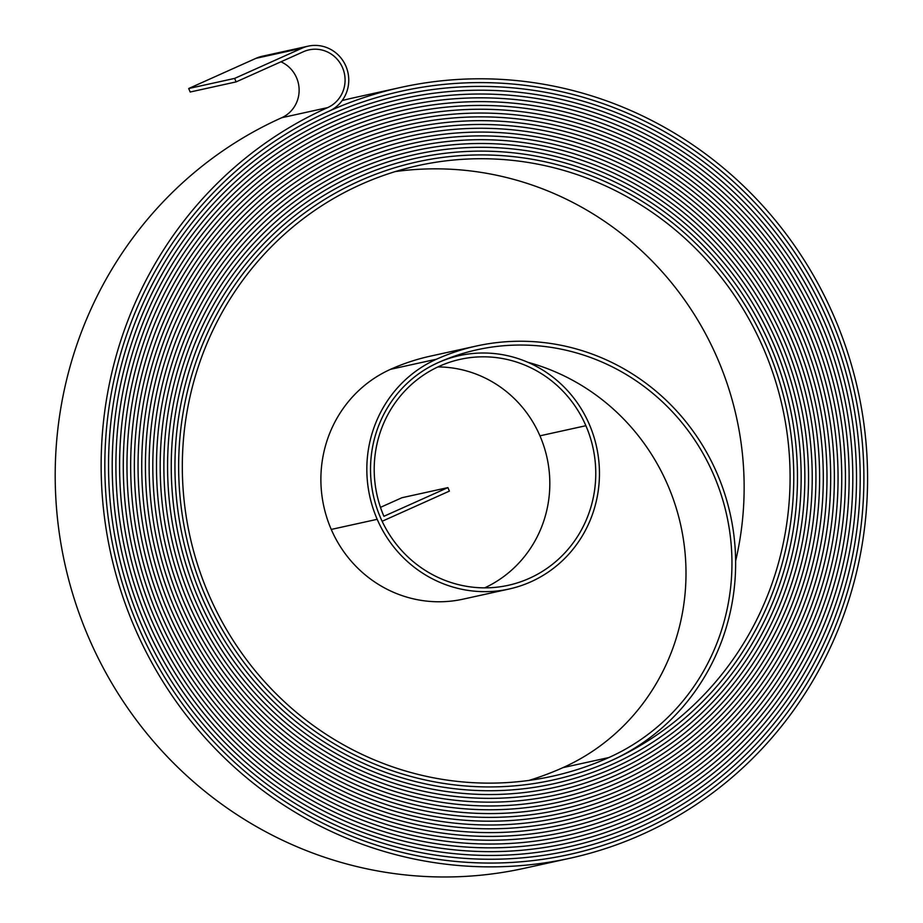 <?xml version="1.0" encoding="UTF-8"?>
<svg xmlns="http://www.w3.org/2000/svg" width="923" height="923" viewBox="0 0 923 923"><rect width="100%" height="100%" fill="white"/><g stroke="black" fill="none" stroke-linecap="round" stroke-linejoin="round"><path stroke-width="1.38" d="M342.491 67.575A30.494 29.478 77.6 0 0 308.997 49.877A30.494 29.478 77.6 0 0 303.459 51.7L236.138 81.893L234.627 78.409L301.948 48.215A34.313 33.159 77.6 0 1 308.178 46.15A34.313 33.159 77.6 0 1 345.848 66.075A34.313 33.159 77.6 0 1 329.165 111.106A394.559 381.303 -102.4 0 1 400.859 87.408A394.559 381.303 -102.4 0 1 834.046 316.497A394.559 381.303 -102.4 0 1 642.166 834.404A396.463 383.137 -102.4 0 1 570.126 858.205A396.463 383.137 -102.4 0 1 120.994 591.274A396.463 383.137 -102.4 0 1 327.653 107.61A30.494 29.478 77.6 0 0 342.491 67.575M570.126 858.205L524.172 868.324A396.463 383.137 -102.4 0 1 75.051 601.392A396.463 383.137 -102.4 0 1 281.711 117.729A30.494 29.478 77.6 0 0 296.537 77.694A30.494 29.478 77.6 0 0 280.927 61.806M830.677 318.008A390.752 377.611 -102.4 0 1 640.654 830.908A392.656 379.457 -102.4 0 1 569.306 854.49A392.656 379.457 -102.4 0 1 124.49 590.12A392.656 379.457 -102.4 0 1 329.165 111.106L329.165 111.106A392.656 379.457 -102.4 0 0 124.49 590.12A392.656 379.457 -102.4 0 0 569.306 854.479A392.656 379.457 -102.4 0 0 640.654 830.908A390.752 377.611 -102.4 0 0 830.688 318.008A390.752 377.611 -102.4 0 0 401.678 91.135A390.752 377.611 -102.4 0 1 830.677 318.008M827.32 319.52A386.933 373.93 -102.4 0 1 639.143 827.412A388.848 375.776 -102.4 0 1 568.487 850.764A388.848 375.776 -102.4 0 1 127.997 588.966A388.848 375.776 -102.4 0 1 330.676 114.602A390.752 377.611 -102.4 0 1 401.678 91.135A390.752 377.611 -102.4 0 0 330.676 114.602L330.676 114.602A388.848 375.776 -102.4 0 0 127.997 588.966A388.848 375.776 -102.4 0 0 568.487 850.764A388.848 375.776 -102.4 0 0 639.143 827.412L639.143 827.412A386.933 373.93 -102.4 0 0 827.32 319.52A386.933 373.93 -102.4 0 0 402.497 94.861A386.933 373.93 -102.4 0 1 827.32 319.52M823.951 321.031A383.126 370.25 -102.4 0 1 637.631 823.916A385.029 372.084 -102.4 0 1 567.668 847.037A385.029 372.084 -102.4 0 1 131.493 587.813A385.029 372.084 -102.4 0 1 332.188 118.098A386.933 373.93 -102.4 0 1 402.497 94.861A386.933 373.93 -102.4 0 0 332.188 118.098L332.188 118.098A385.029 372.084 -102.4 0 0 131.493 587.813A385.029 372.084 -102.4 0 0 567.668 847.037A385.029 372.084 -102.4 0 0 637.631 823.916L637.631 823.916A383.126 370.25 -102.4 0 0 823.951 321.031A383.126 370.25 -102.4 0 0 403.316 98.576A383.126 370.25 -102.4 0 1 823.951 321.031M820.582 322.542A379.318 366.558 -102.4 0 1 636.109 820.42A381.222 368.404 -102.4 0 1 566.849 843.322A381.222 368.404 -102.4 0 1 134.989 586.647A381.222 368.404 -102.4 0 1 333.699 121.594A383.126 370.25 -102.4 0 1 403.316 98.576A383.126 370.25 -102.4 0 0 333.699 121.594L333.699 121.594A381.222 368.404 -102.4 0 0 134.989 586.647A381.222 368.404 -102.4 0 0 566.849 843.31A381.222 368.404 -102.4 0 0 636.109 820.42L636.12 820.42A379.318 366.558 -102.4 0 0 820.582 322.531A379.318 366.558 -102.4 0 0 404.136 102.303A379.318 366.558 -102.4 0 1 820.582 322.542M817.213 324.042A375.499 362.877 -102.4 0 1 634.597 816.924A377.403 364.723 -102.4 0 1 566.03 839.595A377.403 364.723 -102.4 0 1 138.485 585.494A377.403 364.723 -102.4 0 1 335.211 125.078A379.318 366.558 -102.4 0 1 404.136 102.303A379.318 366.558 -102.4 0 0 335.211 125.078L335.211 125.078A377.403 364.723 -102.4 0 0 138.496 585.494A377.403 364.723 -102.4 0 0 566.03 839.595A377.403 364.723 -102.4 0 0 634.597 816.924L634.597 816.924A375.499 362.877 -102.4 0 0 817.224 324.042A375.499 362.877 -102.4 0 0 404.955 106.03A375.499 362.877 -102.4 0 1 817.213 324.042M813.855 325.554A371.692 359.197 -102.4 0 1 633.086 813.428A373.596 361.031 -102.4 0 1 565.211 835.869A373.596 361.031 -102.4 0 1 141.992 584.34A373.596 361.031 -102.4 0 1 336.722 128.574A375.499 362.877 -102.4 0 1 404.955 106.03A375.499 362.877 -102.4 0 0 336.722 128.574L336.722 128.574A373.596 361.031 -102.4 0 0 141.992 584.34A373.596 361.031 -102.4 0 0 565.211 835.869A373.596 361.031 -102.4 0 0 633.086 813.428L633.086 813.44A371.692 359.197 -102.4 0 0 813.855 325.554A371.692 359.197 -102.4 0 0 405.774 109.745A371.692 359.197 -102.4 0 0 338.233 132.07A371.692 359.197 -102.4 0 1 405.774 109.756A371.692 359.197 -102.4 0 1 813.855 325.554M810.486 327.065A367.873 355.505 -102.4 0 1 631.574 809.944A369.788 357.351 -102.4 0 1 564.391 832.142A369.788 357.351 -102.4 0 1 145.488 583.186A369.788 357.351 -102.4 0 1 338.233 132.07L338.233 132.07A369.777 357.351 -102.4 0 0 145.488 583.186A369.777 357.351 -102.4 0 0 564.391 832.142A369.777 357.351 -102.4 0 0 631.574 809.944L631.574 809.944A367.873 355.505 -102.4 0 0 810.486 327.065A367.873 355.505 -102.4 0 0 406.593 113.471A367.873 355.505 -102.4 0 1 810.486 327.065M807.117 328.576A364.066 351.825 -102.4 0 1 630.063 806.448A365.969 353.671 -102.4 0 1 563.572 828.427A365.969 353.671 -102.4 0 1 148.984 582.021A365.969 353.671 -102.4 0 1 339.745 135.566A367.873 355.505 -102.4 0 1 406.593 113.471A367.873 355.505 -102.4 0 0 339.756 135.566A365.969 353.671 -102.4 0 0 148.984 582.021A365.969 353.671 -102.4 0 0 563.572 828.427A365.969 353.671 -102.4 0 0 630.063 806.448L630.063 806.448A364.066 351.825 -102.4 0 0 807.117 328.576A364.066 351.825 -102.4 0 0 407.412 117.198A364.066 351.825 -102.4 0 1 807.117 328.576M803.748 330.088A360.247 348.144 -102.4 0 1 628.551 802.952A362.162 349.99 -102.4 0 1 562.753 824.701A362.162 349.99 -102.4 0 1 152.491 580.867A362.162 349.99 -102.4 0 1 341.268 139.061A364.066 351.825 -102.4 0 1 407.412 117.198A364.066 351.825 -102.4 0 0 341.268 139.061L341.268 139.061A362.162 349.979 -102.4 0 0 152.491 580.867A362.162 349.979 -102.4 0 0 562.753 824.701A362.162 349.979 -102.4 0 0 628.551 802.952L628.551 802.952A360.258 348.144 -102.4 0 0 803.76 330.088A360.258 348.144 -102.4 0 0 408.231 120.925A360.247 348.144 -102.4 0 1 803.748 330.088M800.391 331.599A356.44 344.452 -102.4 0 1 627.04 799.456A358.343 346.298 -102.4 0 1 561.934 820.974A358.343 346.298 -102.4 0 1 155.987 579.713A358.343 346.298 -102.4 0 1 342.779 142.557A360.258 348.144 -102.4 0 1 408.231 120.925A360.247 348.144 -102.4 0 0 342.779 142.557L342.779 142.557A358.343 346.298 -102.4 0 0 155.987 579.713A358.343 346.298 -102.4 0 0 561.934 820.974A358.343 346.298 -102.4 0 0 627.04 799.456L627.04 799.456A356.44 344.464 -102.4 0 0 800.391 331.599A356.44 344.464 -102.4 0 0 409.051 124.64A356.44 344.452 -102.4 0 1 800.391 331.599M797.022 333.099A352.632 340.772 -102.4 0 1 625.529 795.961A354.536 342.618 -102.4 0 1 561.115 817.259A354.536 342.618 -102.4 0 1 159.483 578.559A354.536 342.618 -102.4 0 1 344.291 146.042A356.44 344.464 -102.4 0 1 409.051 124.64A356.44 344.452 -102.4 0 0 344.291 146.053L344.291 146.053A354.536 342.618 -102.4 0 0 159.483 578.559A354.536 342.618 -102.4 0 0 561.115 817.259A354.536 342.618 -102.4 0 0 625.529 795.961L625.529 795.961A352.632 340.772 -102.4 0 0 797.022 333.099A352.632 340.772 -102.4 0 0 409.87 128.366A352.632 340.772 -102.4 0 1 797.022 333.099M793.653 334.611A348.813 337.091 -102.4 0 1 624.017 792.465A350.728 338.937 -102.4 0 1 560.296 813.532A350.728 338.937 -102.4 0 1 162.979 577.394A350.728 338.937 -102.4 0 1 345.802 149.538A352.632 340.772 -102.4 0 1 409.87 128.366A352.632 340.772 -102.4 0 0 345.802 149.538L345.802 149.538A350.717 338.926 -102.4 0 0 162.99 577.394A350.717 338.926 -102.4 0 0 560.296 813.532A350.717 338.926 -102.4 0 0 624.017 792.465L624.017 792.465A348.813 337.091 -102.4 0 0 793.653 334.611A348.813 337.091 -102.4 0 0 410.689 132.093A348.813 337.091 -102.4 0 1 793.653 334.611M790.296 336.122A345.006 333.411 -102.4 0 1 622.506 788.969A346.91 335.245 -102.4 0 1 559.476 809.806A346.91 335.245 -102.4 0 1 166.486 576.24A346.91 335.245 -102.4 0 1 347.313 153.033A348.813 337.091 -102.4 0 1 410.689 132.093A348.813 337.091 -102.4 0 0 347.313 153.033A346.91 335.245 -102.4 0 0 166.486 576.24A346.91 335.245 -102.4 0 0 559.476 809.806A346.91 335.245 -102.4 0 0 622.506 788.969L622.506 788.98A345.006 333.411 -102.4 0 0 790.296 336.122A345.006 333.411 -102.4 0 0 411.508 135.808A345.006 333.411 -102.4 0 1 790.296 336.122M786.927 337.633A341.187 329.719 -102.4 0 1 620.994 785.485A343.102 331.565 -102.4 0 1 558.657 806.091A343.102 331.565 -102.4 0 1 169.982 575.087A343.102 331.565 -102.4 0 1 348.825 156.529A345.006 333.411 -102.4 0 1 411.508 135.808A345.006 333.411 -102.4 0 0 348.825 156.529L348.825 156.529A343.102 331.565 -102.4 0 0 169.982 575.087A343.102 331.565 -102.4 0 0 558.657 806.079A343.102 331.565 -102.4 0 0 620.994 785.485L620.994 785.485A341.187 329.719 -102.4 0 0 786.927 337.633A341.187 329.719 -102.4 0 0 412.327 139.535A341.187 329.719 -102.4 0 1 786.927 337.633M783.558 339.145A337.38 326.038 -102.4 0 1 619.483 781.989A339.283 327.884 -102.4 0 1 557.838 802.364A339.283 327.884 -102.4 0 1 173.478 573.933A339.283 327.884 -102.4 0 1 350.336 160.025A341.187 329.719 -102.4 0 1 412.327 139.535A341.187 329.719 -102.4 0 0 350.336 160.025L350.336 160.025A339.283 327.884 -102.4 0 0 173.478 573.933A339.283 327.884 -102.4 0 0 557.838 802.364A339.283 327.884 -102.4 0 0 619.483 781.989A337.38 326.038 -102.4 0 0 783.558 339.145A337.38 326.038 -102.4 0 0 413.146 143.261A337.38 326.038 -102.4 0 1 783.558 339.145M780.189 340.656A333.561 322.358 -102.4 0 1 617.972 778.493A335.476 324.192 -102.4 0 1 557.019 798.637A335.476 324.192 -102.4 0 1 176.985 572.779A335.476 324.192 -102.4 0 1 351.848 163.521A337.38 326.038 -102.4 0 1 413.146 143.261A337.38 326.038 -102.4 0 0 351.848 163.521L351.848 163.521A335.476 324.192 -102.4 0 0 176.985 572.768A335.476 324.192 -102.4 0 0 557.019 798.637A335.476 324.192 -102.4 0 0 617.972 778.493L617.972 778.493A333.572 322.358 -102.4 0 0 780.189 340.656A333.572 322.358 -102.4 0 0 413.966 146.976A333.561 322.358 -102.4 0 1 780.189 340.656M776.831 342.168A329.753 318.666 -102.4 0 1 616.46 774.997A331.657 320.512 -102.4 0 1 556.2 794.911A331.657 320.512 -102.4 0 1 180.481 571.614A331.657 320.512 -102.4 0 1 353.359 167.017A333.572 322.358 -102.4 0 1 413.966 146.976A333.561 322.358 -102.4 0 0 353.359 167.017L353.359 167.017A331.657 320.512 -102.4 0 0 180.481 571.614A331.657 320.512 -102.4 0 0 556.2 794.911A331.657 320.512 -102.4 0 0 616.46 774.997L616.46 774.997A329.753 318.666 -102.4 0 0 776.831 342.168A329.753 318.666 -102.4 0 0 414.785 150.703A329.753 318.666 -102.4 0 1 776.831 342.168M773.462 343.668A325.946 314.985 -102.4 0 1 614.949 771.501A327.85 316.831 -102.4 0 1 555.381 791.196A327.85 316.831 -102.4 0 1 183.977 570.46A327.85 316.831 -102.4 0 1 354.87 170.501A329.753 318.666 -102.4 0 1 414.785 150.703A329.753 318.666 -102.4 0 0 354.87 170.513A327.85 316.831 -102.4 0 0 183.977 570.46A327.85 316.831 -102.4 0 0 555.369 791.196A327.85 316.831 -102.4 0 0 614.949 771.501L614.949 771.501A325.946 314.985 -102.4 0 0 773.462 343.668A325.946 314.985 -102.4 0 0 415.604 154.429A325.946 314.985 -102.4 0 1 773.462 343.668M770.094 345.179A322.127 311.305 -102.4 0 1 613.437 768.005A324.042 313.139 -102.4 0 1 554.55 787.469A324.042 313.139 -102.4 0 1 187.473 569.306A324.042 313.139 -102.4 0 1 356.382 173.997A325.946 314.985 -102.4 0 1 415.604 154.429A325.946 314.985 -102.4 0 0 356.382 173.997L356.382 173.997A324.031 313.139 -102.4 0 0 187.484 569.306A324.031 313.139 -102.4 0 0 554.55 787.469A324.031 313.139 -102.4 0 0 613.437 768.005L613.437 768.005A322.127 311.305 -102.4 0 0 770.094 345.179A322.127 311.305 -102.4 0 0 416.423 158.156A322.127 311.305 -102.4 0 1 770.094 345.179M766.725 346.69A318.32 307.613 -102.4 0 1 611.926 764.521A320.223 309.459 -102.4 0 1 553.731 783.742A320.223 309.459 -102.4 0 1 190.98 568.153A320.223 309.459 -102.4 0 1 357.893 177.493A322.127 311.305 -102.4 0 1 416.423 158.156A322.127 311.305 -102.4 0 0 357.893 177.493L357.893 177.493A320.223 309.459 -102.4 0 0 190.98 568.153A320.223 309.459 -102.4 0 0 553.731 783.742A320.223 309.459 -102.4 0 0 611.926 764.521A318.32 307.613 -102.4 0 0 766.725 346.69A318.32 307.613 -102.4 0 0 417.242 161.871A318.32 307.613 -102.4 0 1 766.725 346.69M447.886 487.609L449.397 491.105L382.134 521.276A118.179 114.21 -102.4 0 1 459.504 355.586A118.179 114.21 -102.4 0 1 589.255 424.211A120.082 116.044 -102.4 0 1 509.035 589.036A120.082 116.044 -102.4 0 1 377.195 519.314A121.986 117.89 -102.4 0 1 436.521 359.197A219.201 211.828 -102.4 0 1 476.349 346.033A219.201 211.828 -102.4 0 1 717.009 473.303A219.201 211.828 -102.4 0 1 610.415 761.025A316.416 305.778 -102.4 0 1 552.912 780.027A316.416 305.778 -102.4 0 1 194.476 566.987A316.416 305.778 -102.4 0 1 359.405 180.989A318.32 307.613 -102.4 0 1 417.242 161.871A318.32 307.613 -102.4 0 0 359.405 180.989L359.405 180.989A316.416 305.778 -102.4 0 0 194.476 566.987A316.416 305.778 -102.4 0 0 552.912 780.027A316.416 305.778 -102.4 0 0 610.415 761.025L610.415 761.025A314.512 303.932 -102.4 0 0 763.367 348.202A314.512 303.932 -102.4 0 0 418.061 165.598A314.512 303.932 -102.4 0 0 360.916 184.485A312.597 302.086 -102.4 0 0 197.972 565.834A312.597 302.086 -102.4 0 0 552.092 776.301A312.597 302.086 -102.4 0 0 608.903 757.529A215.394 208.148 -102.4 0 0 713.652 474.803A215.394 208.148 -102.4 0 0 477.168 349.748A215.394 208.148 -102.4 0 0 438.033 362.681A118.179 114.21 -102.4 0 0 380.564 517.803A116.275 112.364 -102.4 0 0 508.215 585.32A116.275 112.364 -102.4 0 0 585.886 425.711A114.371 110.518 -102.4 0 0 460.323 359.312A114.371 110.518 -102.4 0 0 383.922 516.292L447.886 487.609L401.932 497.728L380.484 507.35M454.497 356.151A215.394 208.148 -102.4 0 1 458.616 355.782M527.852 362.289A215.394 208.148 -102.4 0 1 667.698 484.921A215.394 208.148 -102.4 0 1 562.949 767.636A312.597 302.086 -102.4 0 1 528.925 780.431M395.298 171.574A314.512 303.932 -102.4 0 1 717.413 358.309A314.512 303.932 -102.4 0 1 735.631 560.988M437.917 366.927A114.371 110.518 -102.4 0 1 539.943 435.829A116.275 112.364 -102.4 0 1 484.69 587.859M509.035 589.036L463.092 599.154A120.082 116.044 -102.4 0 1 331.253 529.433A121.986 117.89 -102.4 0 1 390.579 369.304A219.201 211.828 -102.4 0 1 430.406 356.14L476.349 346.033M342.145 100.572A394.559 381.303 -102.4 0 1 354.917 97.526L400.859 87.408M308.178 46.15L262.236 56.257A34.313 33.159 77.6 0 0 256.006 58.322L188.684 88.516L190.196 92.012L236.138 81.893M188.684 88.516L234.627 78.409M539.943 435.829L585.886 425.711M331.253 529.433L377.195 519.314M256.006 58.322L301.948 48.215M562.949 767.636L608.903 757.529M390.579 369.304L436.521 359.197M281.711 117.729L327.653 107.61M450.597 357.547L459.504 355.586M551.989 780.223L552.912 780.027M416.319 162.079L417.242 161.871M552.808 783.95L553.731 783.742M415.488 158.352L416.423 158.156M553.615 787.677L554.55 787.469M414.669 154.637L415.604 154.429M554.435 791.403L555.369 791.196M413.839 150.911L414.785 150.703M555.242 795.118L556.2 794.911M413.019 147.195L413.966 146.988M556.061 798.845L557.019 798.637M412.189 143.469L413.146 143.261M556.869 802.572L557.838 802.364M411.37 139.754L412.327 139.535M557.688 806.298L558.657 806.079M410.539 136.027L411.508 135.808M558.496 810.025L559.476 809.806M409.72 132.301L410.689 132.093M559.315 813.74L560.296 813.532M408.889 128.585L409.87 128.366M560.134 817.466L561.115 817.259M408.07 124.859L409.051 124.64M560.942 821.193L561.934 820.974M407.239 121.144L408.231 120.925M561.761 824.92L562.753 824.701M406.42 117.417L407.412 117.198M562.569 828.646L563.572 828.427M405.589 113.691L406.593 113.471M563.388 832.361L564.391 832.142M404.77 109.975L405.774 109.756M564.195 836.088L565.211 835.869M403.951 106.249L404.955 106.03M565.014 839.815L566.03 839.595M403.12 102.534L404.136 102.303M565.834 843.541L566.849 843.31M402.301 98.807L403.316 98.588M566.641 847.268L567.668 847.037M401.47 95.081L402.497 94.861M567.46 850.983L568.487 850.764M400.651 91.365L401.678 91.135M568.268 854.71L569.306 854.479"/></g></svg>
